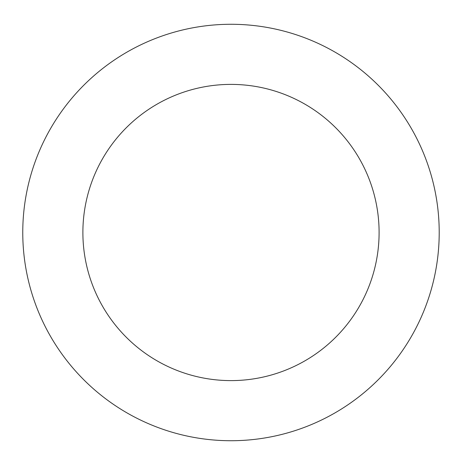 <?xml version="1.0" encoding="UTF-8"?>
<svg xmlns="http://www.w3.org/2000/svg" width="462" height="462" viewBox="0 0 462 462"><rect width="100%" height="100%" fill="white"/><g stroke="black" fill="none" stroke-linecap="round" stroke-linejoin="round"><path stroke-width="0.69" d="M173.7 32.317A208.218 208.218 0 0 0 86.267 382.207A208.218 208.218 0 0 0 432.998 282.981A208.218 208.218 0 0 0 173.7 32.317M190.24 90.107A148.111 148.111 0 0 0 128.049 338.987A148.111 148.111 0 0 0 374.682 268.41A148.111 148.111 0 0 0 190.24 90.107"/></g></svg>
